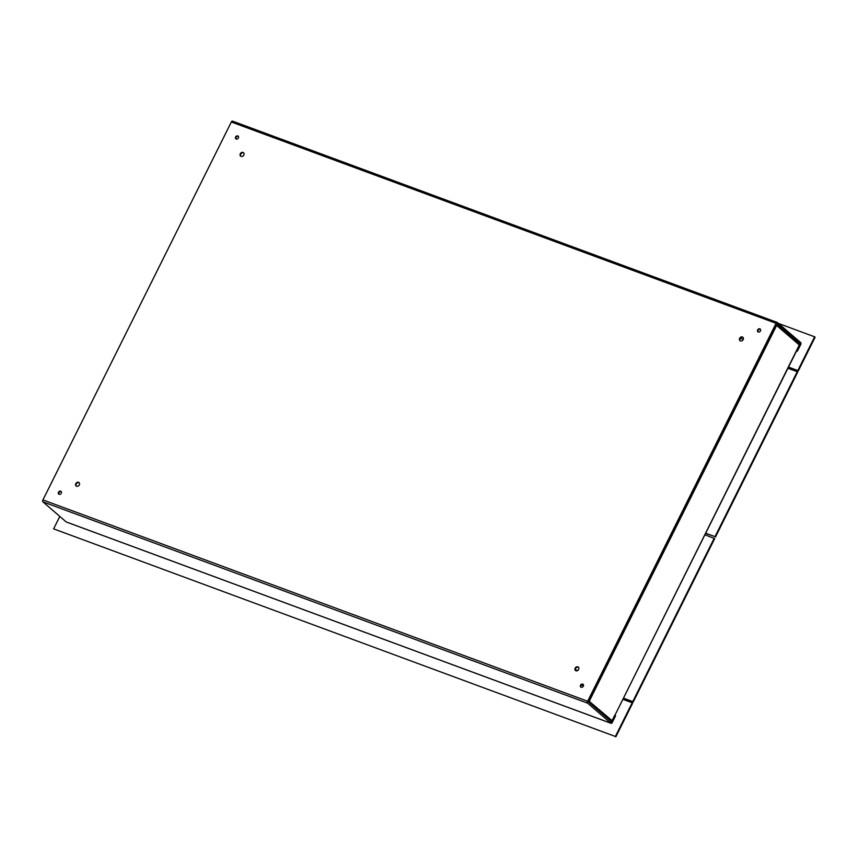 <?xml version="1.0" encoding="UTF-8"?>
<svg xmlns="http://www.w3.org/2000/svg" width="858" height="858" viewBox="0 0 858 858"><rect width="100%" height="100%" fill="white"/><g stroke="black" fill="none" stroke-linecap="round" stroke-linejoin="round"><path stroke-width="1.29" d="M614.639 715.315L611.818 722.061L610.639 721.632M610.95 723.251L587.633 703.163L42.9 501.844L66.205 521.932L610.95 723.251A1.534 0.826 -69.7 0 0 611.089 723.337A1.534 0.826 -69.7 0 0 612.28 722.457L615.561 715.883L615.1 715.486M42.9 501.844A1.534 0.826 -69.7 0 1 42.921 499.914L231.338 121.997A1.534 0.826 -69.7 0 1 232.529 121.128A1.534 0.826 -69.7 0 1 232.679 121.203L777.101 322.415M776.844 323.445L588.116 701.64L611.818 722.061M776.94 323.487L800.246 343.565L796.503 350.547M232.529 121.128L777.273 322.447A1.534 0.826 110.3 0 1 777.412 322.533L800.729 342.621A1.534 0.826 -69.7 0 1 800.707 344.541L797.425 351.115L796.964 350.718M777.273 322.447A1.534 0.826 110.3 0 0 776.082 323.316L587.655 701.243A1.534 0.826 110.3 0 0 587.633 703.163M739.639 338.299A2.242 1.855 130.8 0 1 742.867 337.248A2.242 1.855 130.8 0 1 739.939 340.647A2.242 1.855 130.8 0 1 739.639 338.299M240.294 153.754A2.242 1.855 130.8 0 1 243.533 152.703A2.242 1.855 130.8 0 1 240.605 156.102A2.242 1.855 130.8 0 1 240.294 153.754M575.16 668.178A2.242 1.855 130.8 0 1 578.399 667.138A2.242 1.855 130.8 0 1 575.471 670.527A2.242 1.855 130.8 0 1 575.16 668.178M75.815 483.633A2.242 1.855 130.8 0 1 79.054 482.593A2.242 1.855 130.8 0 1 76.126 485.982A2.242 1.855 130.8 0 1 75.815 483.633M757.657 329.933A1.802 1.48 130.8 0 1 760.252 329.097A1.802 1.48 130.8 0 1 757.904 331.821A1.802 1.48 130.8 0 1 757.657 329.933M235.618 137.001A1.802 1.48 130.8 0 1 238.213 136.165A1.802 1.48 130.8 0 1 235.864 138.889A1.802 1.48 130.8 0 1 235.618 137.001M580.534 685.188A1.802 1.48 130.8 0 1 583.129 684.352A1.802 1.48 130.8 0 1 580.78 687.076A1.802 1.48 130.8 0 1 580.534 685.188M58.494 492.256A1.802 1.48 130.8 0 1 61.09 491.419A1.802 1.48 130.8 0 1 58.741 494.144A1.802 1.48 130.8 0 1 58.494 492.256M743.082 337.473A2.242 1.855 -49.2 0 0 740.197 340.83M243.736 152.928A2.242 1.855 -49.2 0 0 240.851 156.285M578.603 667.352A2.242 1.855 -49.2 0 0 575.718 670.709M79.268 482.807A2.242 1.855 -49.2 0 0 76.373 486.164M760.456 329.322A1.802 1.48 -49.2 0 0 758.161 331.992M238.417 136.39A1.802 1.48 -49.2 0 0 236.122 139.05M583.333 684.577A1.802 1.48 -49.2 0 0 581.038 687.247M61.293 491.645A1.802 1.48 -49.2 0 0 58.998 494.315M797.425 351.115L796.406 350.74M798.755 343.157A1.534 1.266 130.8 0 1 799.291 344.959L615.1 714.918L796.567 350.943M775.889 323.466L776.629 325.439L776.007 324.785M588.556 700.761L612.011 720.581A1.534 1.266 130.8 0 1 610.564 721.567M588.685 700.814L589.349 701.05L587.258 701.79M612.011 720.581L615.1 714.918M583.258 686.432L582.957 685.542M582.743 685.435A1.941 1.051 -69.7 0 1 582.603 685.403A1.941 1.051 -69.7 0 1 582.196 684.974M583.075 686.368L583.408 685.703M623.112 699.42L632.185 702.766L615.368 736.475L53.614 528.86L59.813 516.419M615.368 736.475L53.614 528.86M632.185 702.766L632.646 703.163L615.83 736.872M743.275 339.382L740.336 338.299M778.485 323.455L814.639 336.819L797.833 370.527L788.759 367.17M814.639 336.819L815.1 337.215L798.294 370.924L788.663 367.363M581.853 684.684L582.689 685.392A1.941 1.051 110.3 0 0 582.872 685.51A1.941 1.051 110.3 0 0 583.075 685.542M705.147 534.877L714.671 538.631L633.225 701.983L623.605 698.423M714.21 538.234L632.764 701.587L633.225 701.983M632.764 701.587L623.702 698.24M788.18 368.35L797.243 371.696L715.004 536.636L705.941 533.29M715.004 536.636L705.844 533.483M797.243 371.696L797.704 372.093L715.475 537.033M42.921 499.914L587.655 701.243M776.082 323.316L231.338 121.997M800.246 343.565L798.637 342.975M759.77 329.182L760.553 329.472M799.399 343.833L800.246 344.144M589.349 701.05L776.629 325.439L799.291 344.959M582.689 685.392L583.547 685.714M575.375 669.723L577.691 670.581M611.089 723.337L66.356 522.018M776.469 323.863L799.077 343.35M588.18 700.782L589.274 701.029M582.603 685.403L581.456 684.984M583.547 685.756L582.872 685.51"/></g></svg>

